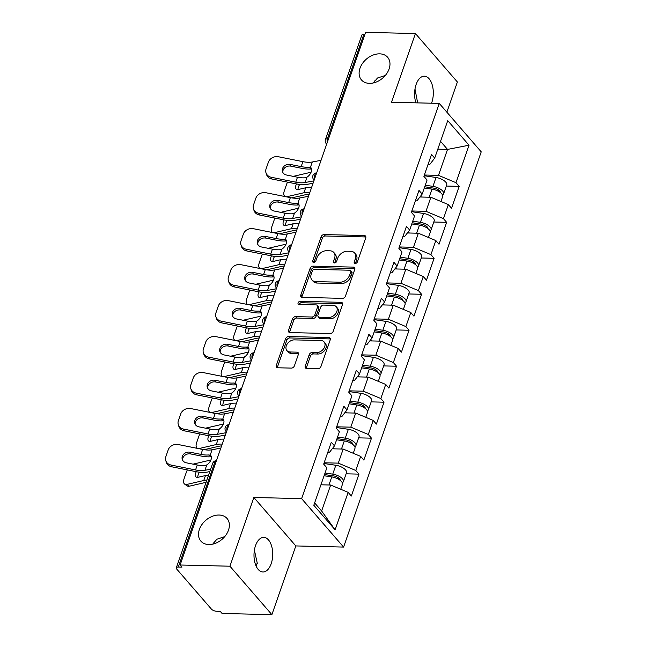 <?xml version="1.0" encoding="UTF-8"?>
<svg xmlns="http://www.w3.org/2000/svg" width="647" height="647" viewBox="0 0 647 647"><rect width="100%" height="100%" fill="white"/><g stroke="black" fill="none" stroke-linecap="round" stroke-linejoin="round"><path stroke-width="0.97" d="M385.313 75.464L377.508 78.012L373.319 82.953M369.405 83.358A17.307 12.511 139.1 0 1 361.463 79.937A17.307 12.511 139.1 0 1 362.498 63.406A17.307 12.511 139.1 0 1 379.684 53.847A17.307 12.511 139.1 0 1 387.626 57.268A17.307 12.511 139.1 0 1 386.591 73.798A17.307 12.511 139.1 0 1 369.405 83.358M417.04 102.865A17.307 12.511 139.1 0 1 417.727 102.695M224.711 536.638L216.907 539.194L212.717 544.135M208.803 544.539A17.307 12.511 139.1 0 1 200.861 541.118A17.307 12.511 139.1 0 1 201.896 524.588A17.307 12.511 139.1 0 1 219.082 515.028A17.307 12.511 139.1 0 1 227.024 518.449A17.307 12.511 139.1 0 1 225.989 534.98A17.307 12.511 139.1 0 1 208.803 544.539M255.428 564.346A17.307 12.511 139.1 0 1 257.126 563.877M355.26 263.45A1.86 1.343 -40.9 0 0 357.379 261.906L365.749 237.853A2.653 1.917 -40.9 0 0 365.523 236.066A2.653 1.917 -40.9 0 0 364.31 235.54L324.123 234.578A2.653 1.917 -40.9 0 0 321.098 236.786L312.727 260.838A1.86 1.343 -40.9 0 0 312.881 262.092A1.86 1.343 -40.9 0 0 313.738 262.456A1.86 1.343 -40.9 0 0 315.849 260.911L316.933 257.797A8.492 6.138 -40.9 0 1 326.598 250.729L329.946 250.81A8.492 6.138 -40.9 0 1 333.852 252.492A8.492 6.138 -40.9 0 1 334.572 258.218L333.488 261.331A1.86 1.343 -40.9 0 0 333.65 262.585A1.86 1.343 -40.9 0 0 334.499 262.957A1.86 1.343 -40.9 0 0 336.61 261.404L337.694 258.299A8.492 6.138 -40.9 0 1 347.366 251.222L350.714 251.303A8.492 6.138 -40.9 0 1 354.613 252.985A8.492 6.138 -40.9 0 1 355.332 258.719L354.249 261.833A1.86 1.343 -40.9 0 0 354.41 263.086A1.86 1.343 -40.9 0 0 355.26 263.45M254.392 550.209L257.312 563.391L256.026 565.882M255.525 545.647A17.307 9.357 -88.6 0 1 263.774 537.382A17.307 9.357 -88.6 0 1 271.691 546.327A17.307 9.357 -88.6 0 1 271.182 563.723A17.307 9.357 -88.6 0 1 262.941 571.988A17.307 9.357 -88.6 0 1 255.015 563.044A17.307 9.357 -88.6 0 1 255.525 545.647M414.986 89.027L417.655 102.881M415.916 102.841A17.307 9.357 -88.6 0 1 416.126 84.466A17.307 9.357 -88.6 0 1 424.367 76.2A17.307 9.357 -88.6 0 1 432.293 85.145A17.307 9.357 -88.6 0 1 431.784 102.541A17.307 9.357 -88.6 0 1 431.541 103.213M213.817 542.129A17.307 9.357 -88.6 0 1 214.424 543.666M374.419 80.948A17.307 9.357 -88.6 0 1 375.025 82.484M305.206 366.153A2.653 1.917 -40.9 0 0 305.433 367.941A2.653 1.917 -40.9 0 0 306.646 368.466L317.92 368.741A2.653 1.917 -40.9 0 0 320.944 366.525L330.245 339.821A2.653 1.917 -40.9 0 0 330.019 338.033A2.653 1.917 -40.9 0 0 328.797 337.508L288.611 336.545A2.653 1.917 -40.9 0 0 285.594 338.753L276.293 365.458A2.653 1.917 -40.9 0 0 276.52 367.253A2.653 1.917 -40.9 0 0 277.733 367.779L291.352 368.103A2.653 1.917 -40.9 0 0 294.377 365.895L298.356 354.467A2.653 1.917 -40.9 0 0 298.13 352.672A2.653 1.917 -40.9 0 0 296.908 352.146L290.155 351.984A7.101 5.136 -40.9 0 1 286.896 350.577A7.101 5.136 -40.9 0 1 287.325 343.8A7.101 5.136 -40.9 0 1 294.377 339.877L320.831 340.508A7.101 5.136 -40.9 0 1 324.09 341.915A7.101 5.136 -40.9 0 1 323.662 348.693A7.101 5.136 -40.9 0 1 316.609 352.615L312.202 352.51A2.653 1.917 -40.9 0 0 309.185 354.726L305.206 366.153L306.427 367.569A2.653 1.917 -40.9 0 0 306.298 368.434M253.859 497.486L229.928 566.206L180.117 565.009L365.612 32.35L415.423 33.539L391.492 102.258L439.256 103.399L301.623 498.627L253.859 497.486L295.816 545.931L343.589 547.079L301.623 498.627M342.433 298.348A2.653 1.917 -40.9 0 0 345.458 296.14L354.758 269.427A2.653 1.917 -40.9 0 0 354.532 267.64A2.653 1.917 -40.9 0 0 353.311 267.114L313.124 266.152A2.653 1.917 -40.9 0 0 310.107 268.359L300.806 295.072A2.653 1.917 -40.9 0 0 301.033 296.86A2.653 1.917 -40.9 0 0 302.246 297.385L342.433 298.348M342.498 304.624L333.197 331.337A2.653 1.917 -40.9 0 1 330.18 333.545L289.993 332.582A2.653 1.917 -40.9 0 1 288.772 332.057A2.653 1.917 -40.9 0 1 288.546 330.269L292.525 318.834A2.653 1.917 -40.9 0 1 295.55 316.626L311.846 317.014A2.653 1.917 -40.9 0 0 314.871 314.806L317.507 307.22A2.653 1.917 -40.9 0 0 317.281 305.433A2.653 1.917 -40.9 0 0 316.06 304.907L299.092 304.502A1.86 1.343 -40.9 0 1 298.243 304.13A1.86 1.343 -40.9 0 1 298.356 302.359A1.86 1.343 -40.9 0 1 300.2 301.332L341.058 302.311A2.653 1.917 -40.9 0 1 342.271 302.836A2.653 1.917 -40.9 0 1 342.498 304.624M343.589 547.079L481.222 151.843L439.256 103.399M346.105 473.822L358.956 474.13L355.769 470.458L338.284 463.131L324.139 462.791M358.956 474.13L351.321 496.039L348.143 492.367L335.097 529.836L313.811 505.258L326.856 467.789L323.678 464.117L331.304 442.208L334.483 445.888L339.384 431.816L336.205 428.144L343.832 406.243L347.01 409.915L351.911 395.843L348.733 392.171L356.36 370.27L359.538 373.942L364.439 359.878L361.252 356.206L368.887 334.297L372.065 337.969L376.966 323.904L373.78 320.233L381.415 298.324L384.593 301.995L389.494 287.931L386.308 284.259L393.942 262.35L397.121 266.022L402.022 251.958L398.835 248.286L406.462 226.377L409.648 230.049L414.541 215.985L411.363 212.313L418.989 190.404L422.176 194.084L427.069 180.012L423.89 176.34L431.517 154.439L434.703 158.111L447.748 120.641L469.035 145.211L455.989 182.68L438.496 175.353L424.351 175.013M446.325 186.053L459.168 186.36L455.989 182.68M459.168 186.36L451.541 208.261L448.355 204.589L443.462 218.654L425.969 211.326L411.824 210.987M433.797 222.018L446.64 222.325L443.462 218.654M446.64 222.325L439.014 244.234L435.835 240.563L430.934 254.627L413.441 247.291L399.296 246.96M421.27 257.991L434.113 258.299L430.934 254.627M434.113 258.299L426.486 280.208L423.308 276.536L418.407 290.6L400.914 283.265L386.777 282.925M408.742 293.964L421.585 294.272L418.407 290.6M421.585 294.272L413.959 316.181L410.78 312.509L405.879 326.573L388.386 319.238L374.249 318.898M396.215 329.938L409.058 330.245L405.879 326.573M409.058 330.245L401.431 352.154L398.253 348.482L393.352 362.546L375.867 355.211L361.722 354.871M383.687 365.911L396.53 366.218L393.352 362.546M396.53 366.218L388.904 388.119L385.725 384.447L380.824 398.52L363.339 391.184L349.194 390.845M371.16 401.884L384.011 402.191L380.824 398.52M384.011 402.191L376.376 424.092L373.198 420.421L368.297 434.485L350.811 427.157L336.666 426.818M358.632 437.857L371.483 438.165L368.297 434.485M371.483 438.165L363.849 460.066L360.67 456.394L355.769 470.458M327.673 452.641L329.226 452.674L334.483 445.888M338.284 463.131L343.185 449.058L332.226 448.8M360.67 456.394L343.185 449.058M340.201 416.668L341.753 416.7L347.01 409.915M350.811 427.157L355.704 413.085L344.754 412.826M373.198 420.421L355.704 413.085M352.728 380.695L354.281 380.727L359.538 373.942M363.339 391.184L368.232 377.12L357.281 376.853M385.725 384.447L368.232 377.12M365.256 344.722L366.809 344.762L372.065 337.969M375.867 355.211L380.76 341.147L369.809 340.88M398.253 348.482L380.76 341.147M377.783 308.748L379.336 308.789L384.593 301.995M388.386 319.238L393.287 305.174L382.337 304.907M410.78 312.509L393.287 305.174M390.311 272.775L391.864 272.816L397.121 266.022M400.914 283.265L405.815 269.201L394.864 268.942M423.308 276.536L405.815 269.201M402.838 236.802L404.391 236.842L409.648 230.049M413.441 247.291L418.342 233.227L407.392 232.969M435.835 240.563L418.342 233.227M415.358 200.837L416.919 200.869L422.176 194.084M425.969 211.326L430.87 197.254L419.919 196.995M448.355 204.589L430.87 197.254M364.892 34.404L363.808 34.38L327.431 138.838L328.514 138.862M327.228 142.575A4.06 2.192 91.4 0 1 327.431 138.838A4.06 1.747 19.2 0 0 325.433 139.623L361.81 35.164A4.06 1.747 19.2 0 1 363.808 34.38M427.885 164.864L429.446 164.896L434.703 158.111M438.496 175.353L447.53 149.408L440.542 141.337M437.809 149.174L447.53 149.408L469.035 145.211M446.867 112.182L457.38 81.991L415.423 33.539M229.928 566.206L271.894 614.65L222.075 613.461L220.247 611.342L216.608 611.253A4.06 1.747 -160.8 0 1 211.359 609.053L176.736 569.085A4.06 1.747 -160.8 0 1 176.316 567.831A4.06 1.747 -160.8 0 1 178.313 567.047L181.953 567.128L180.117 565.009M271.894 614.65L295.816 545.931M314.628 502.905L321.624 510.976L330.657 485.032L320.936 484.797M348.143 492.367L330.657 485.032M335.097 529.836L321.624 510.976M355.413 263.45A1.86 1.343 -40.9 0 1 355.478 263.24L356.562 260.126A8.492 6.138 -40.9 0 0 355.834 254.4L354.613 252.985M333.852 252.492L335.073 253.899A8.492 6.138 -40.9 0 1 335.793 259.633L334.709 262.747A1.86 1.343 -40.9 0 0 334.653 262.949M365.887 236.988A2.653 1.917 -40.9 0 0 365.531 236.948L325.344 235.993A2.653 1.917 -40.9 0 0 322.319 238.201L313.949 262.245A1.86 1.343 -40.9 0 0 313.892 262.456M354.888 268.562A2.653 1.917 -40.9 0 0 354.532 268.529L314.345 267.567A2.653 1.917 -40.9 0 0 311.328 269.775L302.028 296.48A2.653 1.917 -40.9 0 0 301.898 297.345M350.763 271.845A1.86 1.343 -40.9 0 0 350.609 270.592A1.86 1.343 -40.9 0 0 349.752 270.22L314.474 269.378A1.86 1.343 -40.9 0 0 312.364 270.923L311.223 274.207A8.492 6.138 -40.9 0 0 311.943 279.941A8.492 6.138 -40.9 0 0 315.841 281.623L339.958 282.197A8.492 6.138 -40.9 0 0 349.623 275.129L350.763 271.845L351.984 273.26A1.86 1.343 -40.9 0 0 351.831 272.007L350.609 270.592M311.943 279.941L313.164 281.356A8.492 6.138 -40.9 0 0 317.062 283.038L315.841 281.623M351.984 273.26L350.844 276.536A8.492 6.138 -40.9 0 1 341.179 283.612L317.062 283.038M317.281 305.433L318.502 306.848A2.653 1.917 -40.9 0 1 318.728 308.635L316.092 316.221A2.653 1.917 -40.9 0 1 313.067 318.429L296.771 318.041A2.653 1.917 -40.9 0 0 293.754 320.249L289.767 331.676A2.653 1.917 -40.9 0 0 289.638 332.542M342.635 303.758A2.653 1.917 -40.9 0 0 342.279 303.718L301.421 302.747A1.86 1.343 -40.9 0 0 299.246 304.502M328.757 317.418A7.101 5.136 -40.9 0 0 335.809 313.496A7.101 5.136 -40.9 0 0 336.238 306.718A7.101 5.136 -40.9 0 0 332.979 305.311L323.654 305.085A2.653 1.917 -40.9 0 0 320.637 307.301L317.992 314.879A2.653 1.917 -40.9 0 0 318.219 316.674A2.653 1.917 -40.9 0 0 319.44 317.2L328.757 317.418L329.978 318.834A7.101 5.136 -40.9 0 0 337.03 314.911A7.101 5.136 -40.9 0 0 337.459 308.126L336.238 306.718M318.219 316.674L319.44 318.081A2.653 1.917 -40.9 0 0 320.661 318.607L319.44 317.2M329.978 318.834L320.661 318.607M324.09 341.915L325.312 343.331A7.101 5.136 -40.9 0 1 324.891 350.108A7.101 5.136 -40.9 0 1 317.839 354.03L313.431 353.925A2.653 1.917 -40.9 0 0 310.406 356.133L306.427 367.569M286.896 350.577L288.117 351.992A7.101 5.136 -40.9 0 0 291.376 353.399L290.155 351.984M298.485 353.602A2.653 1.917 -40.9 0 0 298.138 353.561L291.376 353.399M330.374 338.955A2.653 1.917 -40.9 0 0 330.019 338.915L289.832 337.952A2.653 1.917 -40.9 0 0 286.815 340.168L277.514 366.873A2.653 1.917 -40.9 0 0 277.385 367.739M309.913 192.288A21.634 9.309 -160.8 0 0 309.339 192.272A21.634 9.309 -160.8 0 0 303.953 192.741L287.147 196.648L287.802 197.109M311.636 187.331A21.634 9.309 -160.8 0 0 311.061 187.315A21.634 9.309 -160.8 0 0 305.683 187.784L298.17 189.531A6.219 3.162 125.5 0 1 296.399 189.288A6.219 3.162 125.5 0 1 295.978 185.163A6.219 3.162 125.5 0 1 296.504 183.934M311.102 172.215L294.296 176.121A8.112 4.125 -54.5 0 0 293.423 176.405M287.575 182.147A8.112 4.125 -54.5 0 0 286.621 184.258L284.292 190.946A8.112 4.125 -54.5 0 0 284.842 196.332A8.112 4.125 -54.5 0 0 285.545 196.664M285.869 196.728A8.112 4.125 -54.5 0 0 287.147 196.648M299.715 184.427A6.219 3.162 -54.5 0 0 298.445 186.918A6.219 3.162 -54.5 0 0 298.073 189.547M291.829 197.885L306.419 194.504A18.124 7.796 19.2 0 1 309.274 194.124M442.499 194.965A8.929 3.842 -160.8 0 0 443.624 193.801A8.929 3.842 -160.8 0 0 432.948 186.368L425.257 185.22M443.624 193.801L446.713 184.929A8.929 3.842 -160.8 0 0 436.038 177.488L424.108 175.717M424.715 186.781L433.83 188.14A5.411 2.329 19.2 0 1 440.332 192.523M440.947 201.484L442.661 196.567A8.929 3.842 -160.8 0 0 431.986 189.134L424.295 187.994M422.459 197.052L420.138 196.712M297.474 177.221L286.556 175.03A6.219 5.346 162.4 0 1 282.472 171.609A6.219 5.346 162.4 0 1 282.537 168.552A6.219 5.346 162.4 0 1 290.244 164.427L301.162 166.611A18.124 7.796 -160.8 0 0 306.557 167.241A18.124 7.796 -160.8 0 0 308.789 167.185L310.406 167.379A6.219 3.356 127 0 1 310.795 167.605A6.219 3.356 127 0 1 311.272 171.77A6.219 3.356 127 0 1 307.01 177.141L305.101 177.796A18.124 7.796 -160.8 0 1 302.861 177.852A18.124 7.796 -160.8 0 1 297.474 177.221L295.744 182.179A18.124 7.796 -160.8 0 0 301.138 182.81A18.124 7.796 -160.8 0 0 305.133 182.519L313.892 180.853M313.067 183.238L307.495 184.298A21.634 9.309 19.2 0 1 302.731 184.646A21.634 9.309 19.2 0 1 296.286 183.885L271.861 179.001A8.112 6.971 162.4 0 1 266.54 174.536L265.998 172.822A8.112 6.971 -17.6 0 1 266.079 168.835L268.408 162.154A8.112 6.971 -17.6 0 1 278.469 156.76L302.893 161.653A18.124 7.796 -160.8 0 0 308.287 162.284A18.124 7.796 -160.8 0 0 312.283 162.001L321.041 160.327M311.587 168.956L311.175 168.98A21.634 9.309 19.2 0 1 308.15 169.077A21.634 9.309 19.2 0 1 301.712 168.325L290.794 166.142A6.219 5.346 -17.6 0 0 283.079 170.266A6.219 5.346 -17.6 0 0 282.828 172.442M265.998 172.822A8.112 6.971 -17.6 0 0 271.319 177.286L295.744 182.179M297.385 228.262A21.634 9.309 -160.8 0 0 296.811 228.245A21.634 9.309 -160.8 0 0 291.425 228.714L274.619 232.613L275.274 233.082M299.108 223.304A21.634 9.309 -160.8 0 0 298.534 223.288A21.634 9.309 -160.8 0 0 293.156 223.757L285.642 225.504A6.219 3.162 125.5 0 1 283.871 225.261A6.219 3.162 125.5 0 1 283.451 221.137A6.219 3.162 125.5 0 1 283.976 219.907M298.574 208.188L281.768 212.095A8.112 4.125 -54.5 0 0 280.895 212.378M275.048 218.12A8.112 4.125 -54.5 0 0 274.093 220.231L271.764 226.919A8.112 4.125 -54.5 0 0 272.314 232.305A8.112 4.125 -54.5 0 0 273.018 232.629M273.341 232.702A8.112 4.125 -54.5 0 0 274.619 232.613M287.187 220.401A6.219 3.162 -54.5 0 0 285.917 222.892A6.219 3.162 -54.5 0 0 285.545 225.52M279.31 233.858L293.892 230.469A18.124 7.796 19.2 0 1 296.747 230.097M429.972 230.939A8.929 3.842 -160.8 0 0 431.096 229.774A8.929 3.842 -160.8 0 0 420.421 222.342L412.729 221.193M431.096 229.774L434.186 220.894A8.929 3.842 -160.8 0 0 423.51 213.461L411.581 211.69M412.188 222.754L421.302 224.113A5.411 2.329 19.2 0 1 427.813 228.496M428.419 237.457L430.134 232.54A8.929 3.842 -160.8 0 0 419.458 225.107L411.767 223.959M409.931 233.025L407.61 232.685M284.858 264.235A21.634 9.309 -160.8 0 0 284.284 264.211A21.634 9.309 -160.8 0 0 278.906 264.688L262.092 268.586L262.747 269.055M286.589 259.277A21.634 9.309 -160.8 0 0 286.006 259.253A21.634 9.309 -160.8 0 0 280.628 259.73L273.115 261.469A6.219 3.162 125.5 0 1 271.344 261.234A6.219 3.162 125.5 0 1 270.931 257.102A6.219 3.162 125.5 0 1 271.449 255.872M286.047 244.162L269.241 248.068A8.112 4.125 -54.5 0 0 268.368 248.351M262.528 254.093A8.112 4.125 -54.5 0 0 261.566 256.204L259.237 262.892A8.112 4.125 -54.5 0 0 259.787 268.27A8.112 4.125 -54.5 0 0 260.49 268.602M260.822 268.667A8.112 4.125 -54.5 0 0 262.092 268.586M274.66 256.374A6.219 3.162 -54.5 0 0 273.39 258.865A6.219 3.162 -54.5 0 0 273.018 261.493M266.782 269.831L281.364 266.443A18.124 7.796 19.2 0 1 284.219 266.071M417.452 266.912A8.929 3.842 -160.8 0 0 418.569 265.747A8.929 3.842 -160.8 0 0 407.893 258.315L400.202 257.166M418.569 265.747L421.658 256.867A8.929 3.842 -160.8 0 0 410.982 249.435L399.053 247.655M399.66 258.727L408.775 260.086A5.411 2.329 19.2 0 1 415.285 264.469M415.892 273.43L417.606 268.513A8.929 3.842 -160.8 0 0 406.931 261.081L399.239 259.932M397.404 268.998L395.082 268.651M272.33 300.208A21.634 9.309 -160.8 0 0 271.756 300.184A21.634 9.309 -160.8 0 0 266.378 300.661L249.564 304.559L250.219 305.028M274.061 295.25A21.634 9.309 -160.8 0 0 273.479 295.226A21.634 9.309 -160.8 0 0 268.101 295.703L260.587 297.442A6.219 3.162 125.5 0 1 258.824 297.208A6.219 3.162 125.5 0 1 258.404 293.075A6.219 3.162 125.5 0 1 258.929 291.846M273.519 280.135L256.713 284.041A8.112 4.125 -54.5 0 0 255.84 284.324M250.001 290.058A8.112 4.125 -54.5 0 0 249.038 292.177L246.709 298.865A8.112 4.125 -54.5 0 0 247.259 304.244A8.112 4.125 -54.5 0 0 247.963 304.575M248.294 304.64A8.112 4.125 -54.5 0 0 249.564 304.559M262.132 292.347A6.219 3.162 -54.5 0 0 260.862 294.838A6.219 3.162 -54.5 0 0 260.49 297.466M254.255 305.805L268.837 302.416A18.124 7.796 19.2 0 1 271.691 302.044M404.925 302.877A8.929 3.842 -160.8 0 0 406.041 301.72A8.929 3.842 -160.8 0 0 395.366 294.28L387.674 293.14M406.041 301.72L409.13 292.84A8.929 3.842 -160.8 0 0 398.455 285.408L386.526 283.629M387.132 294.7L396.255 296.059A5.411 2.329 19.2 0 1 402.757 300.443M403.364 309.395L405.079 304.486A8.929 3.842 -160.8 0 0 394.403 297.054L386.712 295.905M384.884 304.972L382.555 304.624M259.803 336.181A21.634 9.309 -160.8 0 0 259.229 336.157A21.634 9.309 -160.8 0 0 253.85 336.626L237.037 340.532L237.692 341.001M261.534 331.224A21.634 9.309 -160.8 0 0 260.951 331.199A21.634 9.309 -160.8 0 0 255.573 331.668L248.06 333.415A6.219 3.162 125.5 0 1 246.297 333.173A6.219 3.162 125.5 0 1 245.876 329.048A6.219 3.162 125.5 0 1 246.402 327.819M260.992 316.108L244.186 320.006A8.112 4.125 -54.5 0 0 243.312 320.297M237.473 326.031A8.112 4.125 -54.5 0 0 236.511 328.15L234.19 334.839A8.112 4.125 -54.5 0 0 234.732 340.217A8.112 4.125 -54.5 0 0 235.435 340.548M235.767 340.613A8.112 4.125 -54.5 0 0 237.037 340.532M249.605 328.32A6.219 3.162 -54.5 0 0 248.335 330.811A6.219 3.162 -54.5 0 0 247.971 333.44M241.727 341.778L256.317 338.389A18.124 7.796 19.2 0 1 259.164 338.009M392.397 338.85A8.929 3.842 -160.8 0 0 393.513 337.694A8.929 3.842 -160.8 0 0 382.838 330.253L375.147 329.113M393.513 337.694L396.603 328.813A8.929 3.842 -160.8 0 0 385.927 321.381L373.998 319.602M374.605 330.674L383.728 332.024A5.411 2.329 19.2 0 1 390.23 336.416M390.845 345.369L392.551 340.459A8.929 3.842 -160.8 0 0 381.876 333.019L374.184 331.879M372.357 340.945L370.027 340.597M247.275 372.146A21.634 9.309 -160.8 0 0 246.701 372.13A21.634 9.309 -160.8 0 0 241.323 372.599L224.509 376.505L225.164 376.975M249.006 367.189A21.634 9.309 -160.8 0 0 248.424 367.173A21.634 9.309 -160.8 0 0 243.046 367.642L235.532 369.388A6.219 3.162 125.5 0 1 233.769 369.146A6.219 3.162 125.5 0 1 233.349 365.021A6.219 3.162 125.5 0 1 233.874 363.792M248.464 352.081L231.658 355.979A8.112 4.125 -54.5 0 0 230.785 356.271M224.946 362.005A8.112 4.125 -54.5 0 0 223.991 364.124L221.662 370.812A8.112 4.125 -54.5 0 0 222.204 376.19A8.112 4.125 -54.5 0 0 222.908 376.522M223.239 376.586A8.112 4.125 -54.5 0 0 224.509 376.505M237.077 364.293A6.219 3.162 -54.5 0 0 235.815 366.784A6.219 3.162 -54.5 0 0 235.443 369.413M229.2 377.751L243.79 374.362A18.124 7.796 19.2 0 1 246.636 373.982M379.87 374.823A8.929 3.842 -160.8 0 0 380.986 373.667A8.929 3.842 -160.8 0 0 370.31 366.226L362.627 365.086M380.986 373.667L384.083 364.787A8.929 3.842 -160.8 0 0 373.408 357.346L361.471 355.575M362.077 366.647L371.2 367.997A5.411 2.329 19.2 0 1 377.702 372.389M378.317 381.342L380.024 376.433A8.929 3.842 -160.8 0 0 369.348 368.992L361.657 367.852M359.829 376.918L357.5 376.57M284.947 213.187L274.029 211.003A6.219 5.346 162.4 0 1 269.945 207.582A6.219 5.346 162.4 0 1 270.009 204.525A6.219 5.346 162.4 0 1 277.717 200.4L288.635 202.584A18.124 7.796 -160.8 0 0 294.029 203.215A18.124 7.796 -160.8 0 0 296.269 203.158L297.879 203.352A6.219 3.356 127 0 1 298.267 203.579A6.219 3.356 127 0 1 298.744 207.744A6.219 3.356 127 0 1 294.482 213.114L292.573 213.769A18.124 7.796 -160.8 0 1 290.341 213.817A18.124 7.796 -160.8 0 1 284.947 213.187L283.216 218.144A18.124 7.796 -160.8 0 0 288.611 218.775A18.124 7.796 -160.8 0 0 292.606 218.492L301.373 216.818M300.54 219.212L294.967 220.271A21.634 9.309 19.2 0 1 290.204 220.619A21.634 9.309 19.2 0 1 283.758 219.859L259.334 214.974A8.112 6.971 162.4 0 1 254.012 210.51L253.47 208.795A8.112 6.971 -17.6 0 1 253.559 204.808L255.88 198.119A8.112 6.971 -17.6 0 1 265.941 192.733L290.366 197.626A18.124 7.796 -160.8 0 0 295.76 198.257A18.124 7.796 -160.8 0 0 299.755 197.966L308.514 196.3M299.06 204.929L298.647 204.953A21.634 9.309 19.2 0 1 295.622 205.05A21.634 9.309 19.2 0 1 289.185 204.298L278.267 202.115A6.219 5.346 -17.6 0 0 270.559 206.239A6.219 5.346 -17.6 0 0 270.3 208.415M253.47 208.795A8.112 6.971 -17.6 0 0 258.792 213.259L283.216 218.144M272.419 249.16L261.501 246.976A6.219 5.346 162.4 0 1 257.417 243.555A6.219 5.346 162.4 0 1 257.482 240.498A6.219 5.346 162.4 0 1 265.189 236.365L276.107 238.557A18.124 7.796 -160.8 0 0 281.502 239.188A18.124 7.796 -160.8 0 0 283.742 239.131L285.351 239.325A6.219 3.356 127 0 1 285.748 239.544A6.219 3.356 127 0 1 286.217 243.717A6.219 3.356 127 0 1 281.955 249.087L280.046 249.734A18.124 7.796 -160.8 0 1 277.814 249.791A18.124 7.796 -160.8 0 1 272.419 249.16L270.689 254.117A18.124 7.796 -160.8 0 0 276.083 254.748A18.124 7.796 -160.8 0 0 280.078 254.465L288.845 252.791M288.012 255.185L282.448 256.244A21.634 9.309 19.2 0 1 277.676 256.584A21.634 9.309 19.2 0 1 271.239 255.832L246.806 250.947A8.112 6.971 162.4 0 1 241.485 246.483L240.943 244.768A8.112 6.971 -17.6 0 1 241.032 240.781L243.361 234.093A8.112 6.971 -17.6 0 1 253.414 228.706L277.838 233.599A18.124 7.796 -160.8 0 0 283.232 234.23A18.124 7.796 -160.8 0 0 287.228 233.939L295.986 232.273M286.532 240.902L286.12 240.927A21.634 9.309 19.2 0 1 283.095 241.024A21.634 9.309 19.2 0 1 276.657 240.272L265.739 238.08A6.219 5.346 -17.6 0 0 258.032 242.213A6.219 5.346 -17.6 0 0 257.773 244.388M240.943 244.768A8.112 6.971 -17.6 0 0 246.264 249.232L270.689 254.117M259.892 285.133L248.974 282.949A6.219 5.346 162.4 0 1 244.889 279.528A6.219 5.346 162.4 0 1 244.954 276.471A6.219 5.346 162.4 0 1 252.67 272.338L263.588 274.53A18.124 7.796 -160.8 0 0 268.974 275.161A18.124 7.796 -160.8 0 0 271.214 275.104L272.824 275.29A6.219 3.356 127 0 1 273.22 275.517A6.219 3.356 127 0 1 273.689 279.682A6.219 3.356 127 0 1 269.427 285.052L267.518 285.707A18.124 7.796 -160.8 0 1 265.286 285.764A18.124 7.796 -160.8 0 1 259.892 285.133L258.161 290.091A18.124 7.796 -160.8 0 0 263.555 290.721A18.124 7.796 -160.8 0 0 267.551 290.438L276.318 288.764M275.485 291.158L269.92 292.218A21.634 9.309 19.2 0 1 265.149 292.557A21.634 9.309 19.2 0 1 258.711 291.805L234.279 286.912A8.112 6.971 162.4 0 1 228.957 282.456L228.415 280.741A8.112 6.971 -17.6 0 1 228.504 276.754L230.833 270.066A8.112 6.971 -17.6 0 1 240.886 264.68L265.31 269.573A18.124 7.796 -160.8 0 0 270.705 270.203A18.124 7.796 -160.8 0 0 274.7 269.912L283.459 268.246M274.005 276.876L273.592 276.9A21.634 9.309 19.2 0 1 270.567 276.997A21.634 9.309 19.2 0 1 264.13 276.237L253.212 274.053A6.219 5.346 -17.6 0 0 245.504 278.186A6.219 5.346 -17.6 0 0 245.245 280.353M228.415 280.741A8.112 6.971 -17.6 0 0 233.737 285.206L258.161 290.091M247.364 321.106L236.446 318.922A6.219 5.346 162.4 0 1 232.362 315.501A6.219 5.346 162.4 0 1 232.435 312.444A6.219 5.346 162.4 0 1 240.142 308.312L251.06 310.495A18.124 7.796 -160.8 0 0 256.455 311.126A18.124 7.796 -160.8 0 0 258.687 311.078L260.296 311.264A6.219 3.356 127 0 1 260.692 311.49A6.219 3.356 127 0 1 261.162 315.655A6.219 3.356 127 0 1 256.899 321.025L254.991 321.68A18.124 7.796 -160.8 0 1 252.759 321.737A18.124 7.796 -160.8 0 1 247.364 321.106L245.634 326.064A18.124 7.796 -160.8 0 0 251.028 326.695A18.124 7.796 -160.8 0 0 255.023 326.411L263.79 324.737M262.957 327.131L257.393 328.191A21.634 9.309 19.2 0 1 252.621 328.53A21.634 9.309 19.2 0 1 246.183 327.778L221.759 322.885A8.112 6.971 162.4 0 1 216.43 318.421L215.888 316.715A8.112 6.971 -17.6 0 1 215.977 312.727L218.306 306.039A8.112 6.971 -17.6 0 1 228.359 300.653L252.783 305.538A18.124 7.796 -160.8 0 0 258.177 306.168A18.124 7.796 -160.8 0 0 262.172 305.885L270.939 304.211M261.477 312.849L261.073 312.865A21.634 9.309 19.2 0 1 258.04 312.97A21.634 9.309 19.2 0 1 251.602 312.21L240.684 310.026A6.219 5.346 -17.6 0 0 232.977 314.159A6.219 5.346 -17.6 0 0 232.718 316.326M215.888 316.715A8.112 6.971 -17.6 0 0 221.209 321.171L245.634 326.064M234.837 357.079L223.919 354.896A6.219 5.346 162.4 0 1 219.834 351.475A6.219 5.346 162.4 0 1 219.907 348.418A6.219 5.346 162.4 0 1 227.615 344.285L238.533 346.468A18.124 7.796 -160.8 0 0 243.927 347.099A18.124 7.796 -160.8 0 0 246.159 347.043L247.769 347.237A6.219 3.356 127 0 1 248.165 347.463A6.219 3.356 127 0 1 248.634 351.628A6.219 3.356 127 0 1 244.372 356.998L242.463 357.654A18.124 7.796 -160.8 0 1 240.231 357.71A18.124 7.796 -160.8 0 1 234.837 357.079L233.114 362.037A18.124 7.796 -160.8 0 0 238.5 362.668A18.124 7.796 -160.8 0 0 242.496 362.377L251.262 360.711M250.429 363.096L244.865 364.164A21.634 9.309 19.2 0 1 240.094 364.504A21.634 9.309 19.2 0 1 233.656 363.751L209.232 358.859A8.112 6.971 162.4 0 1 203.902 354.394L203.36 352.68A8.112 6.971 -17.6 0 1 203.449 348.701L205.778 342.012A8.112 6.971 -17.6 0 1 215.831 336.626L240.255 341.511A18.124 7.796 -160.8 0 0 245.65 342.142A18.124 7.796 -160.8 0 0 249.645 341.859L258.412 340.185M248.949 348.822L248.545 348.838A21.634 9.309 19.2 0 1 245.512 348.935A21.634 9.309 19.2 0 1 239.075 348.183L228.156 345.999A6.219 5.346 -17.6 0 0 220.449 350.132A6.219 5.346 -17.6 0 0 220.19 352.3M203.36 352.68A8.112 6.971 -17.6 0 0 208.682 357.144L233.114 362.037M234.748 408.12A21.634 9.309 -160.8 0 0 234.174 408.103A21.634 9.309 -160.8 0 0 228.795 408.572L211.981 412.479L212.637 412.948M236.478 403.162A21.634 9.309 -160.8 0 0 235.904 403.146A21.634 9.309 -160.8 0 0 230.518 403.615L223.005 405.362A6.219 3.162 125.5 0 1 221.242 405.119A6.219 3.162 125.5 0 1 220.821 400.994A6.219 3.162 125.5 0 1 221.347 399.765M235.937 388.054L219.131 391.953A8.112 4.125 -54.5 0 0 218.257 392.236M212.418 397.978A8.112 4.125 -54.5 0 0 211.464 400.097L209.135 406.777A8.112 4.125 -54.5 0 0 209.677 412.163A8.112 4.125 -54.5 0 0 210.388 412.495M210.712 412.56A8.112 4.125 -54.5 0 0 211.981 412.479M224.549 400.258A6.219 3.162 -54.5 0 0 223.288 402.749A6.219 3.162 -54.5 0 0 222.916 405.378M216.672 413.724L231.262 410.335A18.124 7.796 19.2 0 1 234.109 409.955M367.342 410.796A8.929 3.842 -160.8 0 0 368.458 409.632A8.929 3.842 -160.8 0 0 357.783 402.199L350.1 401.059M368.458 409.632L371.556 400.76A8.929 3.842 -160.8 0 0 360.88 393.319L348.951 391.548M349.55 402.62L358.673 403.971A5.411 2.329 19.2 0 1 365.175 408.354M365.79 417.315L367.496 412.406A8.929 3.842 -160.8 0 0 356.82 404.965L349.129 403.825M347.302 412.891L344.98 412.543M222.309 393.053L211.391 390.861A6.219 5.346 162.4 0 1 207.307 387.44A6.219 5.346 162.4 0 1 207.38 384.391A6.219 5.346 162.4 0 1 215.087 380.258L226.005 382.442A18.124 7.796 -160.8 0 0 231.4 383.073A18.124 7.796 -160.8 0 0 233.632 383.016L235.241 383.21A6.219 3.356 127 0 1 235.637 383.436A6.219 3.356 127 0 1 236.115 387.602A6.219 3.356 127 0 1 231.844 392.972L229.936 393.627A18.124 7.796 -160.8 0 1 227.704 393.683A18.124 7.796 -160.8 0 1 222.309 393.053L220.587 398.01A18.124 7.796 -160.8 0 0 225.981 398.641A18.124 7.796 -160.8 0 0 229.968 398.35L238.735 396.684M237.902 399.07L232.338 400.129A21.634 9.309 19.2 0 1 227.566 400.477A21.634 9.309 19.2 0 1 221.128 399.725L196.704 394.832A8.112 6.971 162.4 0 1 191.375 390.367L190.833 388.653A8.112 6.971 -17.6 0 1 190.922 384.674L193.251 377.985A8.112 6.971 -17.6 0 1 203.304 372.599L227.728 377.484A18.124 7.796 -160.8 0 0 233.122 378.115A18.124 7.796 -160.8 0 0 237.117 377.832L245.884 376.158M236.43 384.787L236.018 384.811A21.634 9.309 19.2 0 1 232.985 384.908A21.634 9.309 19.2 0 1 226.547 384.156L215.629 381.973A6.219 5.346 -17.6 0 0 207.922 386.105A6.219 5.346 -17.6 0 0 207.663 388.273M190.833 388.653A8.112 6.971 -17.6 0 0 196.162 393.117L220.587 398.01M222.228 444.093A21.634 9.309 -160.8 0 0 221.646 444.077A21.634 9.309 -160.8 0 0 216.268 444.546L199.462 448.452L200.109 448.913M223.951 439.135A21.634 9.309 -160.8 0 0 223.377 439.119A21.634 9.309 -160.8 0 0 217.999 439.588L210.477 441.335A6.219 3.162 125.5 0 1 208.714 441.092A6.219 3.162 125.5 0 1 208.294 436.968A6.219 3.162 125.5 0 1 208.819 435.738M223.417 424.02L206.603 427.926A8.112 4.125 -54.5 0 0 205.73 428.209M199.891 433.951A8.112 4.125 -54.5 0 0 198.936 436.062L196.607 442.75A8.112 4.125 -54.5 0 0 197.149 448.136A8.112 4.125 -54.5 0 0 197.861 448.468M198.184 448.533A8.112 4.125 -54.5 0 0 199.462 448.452M212.022 436.232A6.219 3.162 -54.5 0 0 210.76 438.723A6.219 3.162 -54.5 0 0 210.388 441.351M204.145 449.689L218.735 446.309A18.124 7.796 19.2 0 1 221.589 445.929M354.815 446.77A8.929 3.842 -160.8 0 0 355.939 445.605A8.929 3.842 -160.8 0 0 345.255 438.173L337.572 437.024M355.939 445.605L359.028 436.733A8.929 3.842 -160.8 0 0 348.353 429.293L336.424 427.521M337.022 438.585L346.145 439.944A5.411 2.329 19.2 0 1 352.647 444.327M353.262 453.288L354.968 448.371A8.929 3.842 -160.8 0 0 344.293 440.939L336.61 439.798M334.774 448.856L332.453 448.517M209.782 429.026L198.864 426.834A6.219 5.346 162.4 0 1 194.779 423.413A6.219 5.346 162.4 0 1 194.852 420.356A6.219 5.346 162.4 0 1 202.56 416.231L213.478 418.415A18.124 7.796 -160.8 0 0 218.872 419.046A18.124 7.796 -160.8 0 0 221.104 418.989L222.722 419.183A6.219 3.356 127 0 1 223.11 419.41A6.219 3.356 127 0 1 223.587 423.575A6.219 3.356 127 0 1 219.317 428.945L217.408 429.6A18.124 7.796 -160.8 0 1 215.176 429.657A18.124 7.796 -160.8 0 1 209.782 429.026L208.059 433.983A18.124 7.796 -160.8 0 0 213.453 434.614A18.124 7.796 -160.8 0 0 217.449 434.323L226.207 432.657M225.374 435.043L219.81 436.102A21.634 9.309 19.2 0 1 215.039 436.45A21.634 9.309 19.2 0 1 208.601 435.69L184.177 430.805A8.112 6.971 162.4 0 1 178.847 426.341L178.305 424.626A8.112 6.971 -17.6 0 1 178.394 420.639L180.723 413.959A8.112 6.971 -17.6 0 1 190.776 408.564L215.2 413.457A18.124 7.796 -160.8 0 0 220.595 414.088A18.124 7.796 -160.8 0 0 224.59 413.805L233.357 412.131M223.902 420.76L223.49 420.785A21.634 9.309 19.2 0 1 220.465 420.882A21.634 9.309 19.2 0 1 214.02 420.129L203.101 417.946A6.219 5.346 -17.6 0 0 195.394 422.07A6.219 5.346 -17.6 0 0 195.143 424.246M178.305 424.626A8.112 6.971 -17.6 0 0 183.635 429.09L208.059 433.983M206.87 480.082A21.634 9.309 -160.8 0 0 203.74 480.519L186.934 484.417L189.393 486.18L206.102 482.298M208.601 475.124A21.634 9.309 -160.8 0 0 205.471 475.561L197.958 477.308A6.219 3.162 125.5 0 1 196.187 477.065A6.219 3.162 125.5 0 1 195.766 472.941A6.219 3.162 125.5 0 1 196.292 471.712M210.89 459.993L194.076 463.899A8.112 4.125 -54.5 0 0 193.202 464.182M187.363 469.924A8.112 4.125 -54.5 0 0 186.409 472.035L184.08 478.723A8.112 4.125 -54.5 0 0 184.63 484.11A8.112 4.125 -54.5 0 0 186.934 484.417M199.494 472.205A6.219 3.162 -54.5 0 0 198.233 474.696A6.219 3.162 -54.5 0 0 197.861 477.324M189.393 486.18A8.112 4.125 125.5 0 1 187.088 485.865L184.63 484.11M342.287 482.743A8.929 3.842 -160.8 0 0 343.411 481.578A8.929 3.842 -160.8 0 0 332.736 474.146L325.045 472.997M343.411 481.578L346.501 472.698A8.929 3.842 -160.8 0 0 335.825 465.266L323.896 463.495M324.503 474.558L333.617 475.917A5.411 2.329 19.2 0 1 340.12 480.3M340.734 489.261L342.441 484.344A8.929 3.842 -160.8 0 0 331.765 476.912L324.082 475.763M322.246 484.829L320.985 484.643M197.254 464.991L186.336 462.807A6.219 5.346 162.4 0 1 182.26 459.386A6.219 5.346 162.4 0 1 182.325 456.329A6.219 5.346 162.4 0 1 190.032 452.204L200.95 454.388A18.124 7.796 -160.8 0 0 206.344 455.019A18.124 7.796 -160.8 0 0 208.577 454.962L210.194 455.156A6.219 3.356 127 0 1 210.582 455.383A6.219 3.356 127 0 1 211.059 459.548A6.219 3.356 127 0 1 206.789 464.918L204.881 465.573A18.124 7.796 -160.8 0 1 202.648 465.622A18.124 7.796 -160.8 0 1 197.254 464.991L195.531 469.948A18.124 7.796 -160.8 0 0 200.926 470.579A18.124 7.796 -160.8 0 0 204.921 470.296L210.663 469.204M209.83 471.59L207.283 472.075A21.634 9.309 19.2 0 1 202.511 472.423A21.634 9.309 19.2 0 1 196.073 471.663L171.649 466.778A8.112 6.971 162.4 0 1 166.328 462.314L165.778 460.599A8.112 6.971 -17.6 0 1 165.867 456.612L168.196 449.924A8.112 6.971 -17.6 0 1 178.249 444.538L202.681 449.43A18.124 7.796 -160.8 0 0 208.067 450.061A18.124 7.796 -160.8 0 0 212.062 449.77L220.829 448.104M211.375 456.733L210.962 456.758A21.634 9.309 19.2 0 1 207.938 456.855A21.634 9.309 19.2 0 1 201.492 456.103L190.574 453.919A6.219 5.346 -17.6 0 0 182.866 458.044A6.219 5.346 -17.6 0 0 182.616 460.219M165.778 460.599A8.112 6.971 -17.6 0 0 171.107 465.064L195.531 469.948M215.774 462.613L214.691 462.589L178.313 567.047M212.693 463.373A4.06 4.06 0 0 1 216.462 460.648A4.06 2.192 -88.6 0 0 214.691 462.589A4.06 1.747 -160.8 0 0 212.693 463.373L176.316 567.831M326.67 144.16L326.201 143.61A4.06 2.936 -40.9 0 0 326.711 144.046M314.701 178.548A4.06 2.192 91.4 0 1 314.903 174.811A4.06 2.192 -88.6 0 1 316.674 172.878A4.06 4.06 0 0 0 313.674 179.583A4.06 2.936 -40.9 0 0 314.183 180.02M302.173 214.521A4.06 2.192 91.4 0 1 302.375 210.785A4.06 2.192 -88.6 0 1 304.147 208.852A4.06 4.06 0 0 0 301.146 215.556A4.06 2.936 -40.9 0 0 301.656 215.993M289.646 250.494A4.06 2.192 91.4 0 1 289.848 246.758A4.06 2.192 -88.6 0 1 291.619 244.825A4.06 4.06 0 0 0 288.619 251.529A4.06 2.936 -40.9 0 0 289.128 251.966M277.118 286.459A4.06 2.192 91.4 0 1 277.32 282.731A4.06 2.192 -88.6 0 1 279.092 280.798A4.06 4.06 0 0 0 276.091 287.503A4.06 2.936 -40.9 0 0 276.609 287.931M264.591 322.432A4.06 2.192 91.4 0 1 264.793 318.696A4.06 2.192 -88.6 0 1 266.564 316.771M264.041 324.026L263.564 323.476A4.06 2.936 -40.9 0 0 264.081 323.904M252.063 358.406A4.06 2.192 91.4 0 1 252.265 354.669A4.06 2.192 -88.6 0 1 254.036 352.744A4.06 4.06 0 0 0 251.036 359.449A4.06 2.936 -40.9 0 0 251.554 359.878M239.536 394.379A4.06 2.192 91.4 0 1 239.738 390.642A4.06 2.192 -88.6 0 1 241.509 388.71M238.986 395.964L238.508 395.414A4.06 2.936 -40.9 0 0 239.026 395.851M227.008 430.352A4.06 2.192 91.4 0 1 227.218 426.616A4.06 2.192 -88.6 0 1 228.981 424.683A4.06 4.06 0 0 0 225.981 431.387A4.06 2.936 -40.9 0 0 226.499 431.824M356.562 260.126L355.332 258.719M334.709 262.747L333.488 261.331M335.793 259.633L334.572 258.218M313.949 262.245L312.727 260.838M322.319 238.201L321.098 236.786M325.344 235.993L324.123 234.578M365.531 236.948L364.31 235.54M355.478 263.24L354.249 261.833M302.028 296.48L300.806 295.072M311.328 269.775L310.107 268.359M314.345 267.567L313.124 266.152M354.532 268.529L353.311 267.114M341.179 283.612L339.958 282.197M350.844 276.536L349.623 275.129M289.767 331.676L288.546 330.269M293.754 320.249L292.525 318.834M296.771 318.041L295.55 316.626M313.067 318.429L311.846 317.014M316.092 316.221L314.871 314.806M318.728 308.635L317.507 307.22M301.421 302.747L300.2 301.332M342.279 303.718L341.058 302.311M310.406 356.133L309.185 354.726M313.431 353.925L312.202 352.51M317.839 354.03L316.609 352.615M298.138 353.561L296.908 352.146M277.514 366.873L276.293 365.458M286.815 340.168L285.594 338.753M289.832 337.952L288.611 336.545M330.019 338.915L328.797 337.508M303.953 192.741L305.683 187.784M438.464 191.326L438.868 190.178M432.948 186.368L436.038 177.488M429.171 197.214L431.986 189.134M312.283 162.001L310.406 167.379M307.01 177.141L305.133 182.519M302.893 161.653L301.162 166.611M271.319 177.286L271.861 179.001M290.244 164.427L290.794 166.142M311.175 168.98L308.789 167.185M291.425 228.714L293.156 223.757M425.936 227.291L426.341 226.143M420.421 222.342L423.51 213.461M416.644 233.187L419.458 225.107M278.906 264.688L280.628 259.73M413.409 263.264L413.813 262.116M407.893 258.315L410.982 249.435M404.116 269.16L406.931 261.081M266.378 300.661L268.101 295.703M400.889 299.238L401.286 298.089M395.366 294.28L398.455 285.408M391.589 305.133L394.403 297.054M253.85 336.626L255.573 331.668M388.362 335.211L388.758 334.062M382.838 330.253L385.927 321.381M379.061 341.106L381.876 333.019M241.323 372.599L243.046 367.642M375.834 371.184L376.23 370.035M370.31 366.226L373.408 357.346M366.534 377.08L369.348 368.992M299.755 197.966L297.879 203.352M294.482 213.114L292.606 218.492M290.366 197.626L288.635 202.584M258.792 213.259L259.334 214.974M277.717 200.4L278.267 202.115M298.647 204.953L296.269 203.158M287.228 233.939L285.351 239.325M281.955 249.087L280.078 254.465M277.838 233.599L276.107 238.557M246.264 249.232L246.806 250.947M265.189 236.365L265.739 238.08M286.12 240.927L283.742 239.131M274.7 269.912L272.824 275.29M269.427 285.052L267.551 290.438M265.31 269.573L263.588 274.53M233.737 285.206L234.279 286.912M252.67 272.338L253.212 274.053M273.592 276.9L271.214 275.104M262.172 305.885L260.296 311.264M256.899 321.025L255.023 326.411M252.783 305.538L251.06 310.495M221.209 321.171L221.759 322.885M240.142 308.312L240.684 310.026M261.073 312.865L258.687 311.078M249.645 341.859L247.769 347.237M244.372 356.998L242.496 362.377M240.255 341.511L238.533 346.468M208.682 357.144L209.232 358.859M227.615 344.285L228.156 345.999M248.545 348.838L246.159 347.043M228.795 408.572L230.518 403.615M363.307 407.157L363.703 406.009M357.783 402.199L360.88 393.319M354.006 413.045L356.82 404.965M237.117 377.832L235.241 383.21M231.844 392.972L229.968 398.35M227.728 377.484L226.005 382.442M196.162 393.117L196.704 394.832M215.087 380.258L215.629 381.973M236.018 384.811L233.632 383.016M216.268 444.546L217.999 439.588M350.779 443.13L351.175 441.982M345.255 438.173L348.353 429.293M341.479 449.018L344.293 440.939M224.59 413.805L222.722 419.183M219.317 428.945L217.449 434.323M215.2 413.457L213.478 418.415M183.635 429.09L184.177 430.805M202.56 416.231L203.101 417.946M223.49 420.785L221.104 418.989M203.74 480.519L205.471 475.561M338.252 479.095L338.648 477.947M332.736 474.146L335.825 465.266M328.951 484.991L331.765 476.912M212.062 449.77L210.194 455.156M206.789 464.918L204.921 470.296M202.681 449.43L200.95 454.388M171.107 465.064L171.649 466.778M190.032 452.204L190.574 453.919M210.962 456.758L208.577 454.962M325.433 139.623A4.06 4.06 0 0 0 326.201 143.61M314.143 180.133L313.674 179.583M301.615 216.106L301.146 215.556M289.088 252.079L288.619 251.529M276.568 288.052L276.091 287.503M266.564 316.763A4.06 4.06 0 0 0 263.564 323.476M251.513 359.991L251.036 359.449M241.509 388.701A4.06 4.06 0 0 0 238.508 395.414M226.458 431.937L225.981 431.387"/></g></svg>
